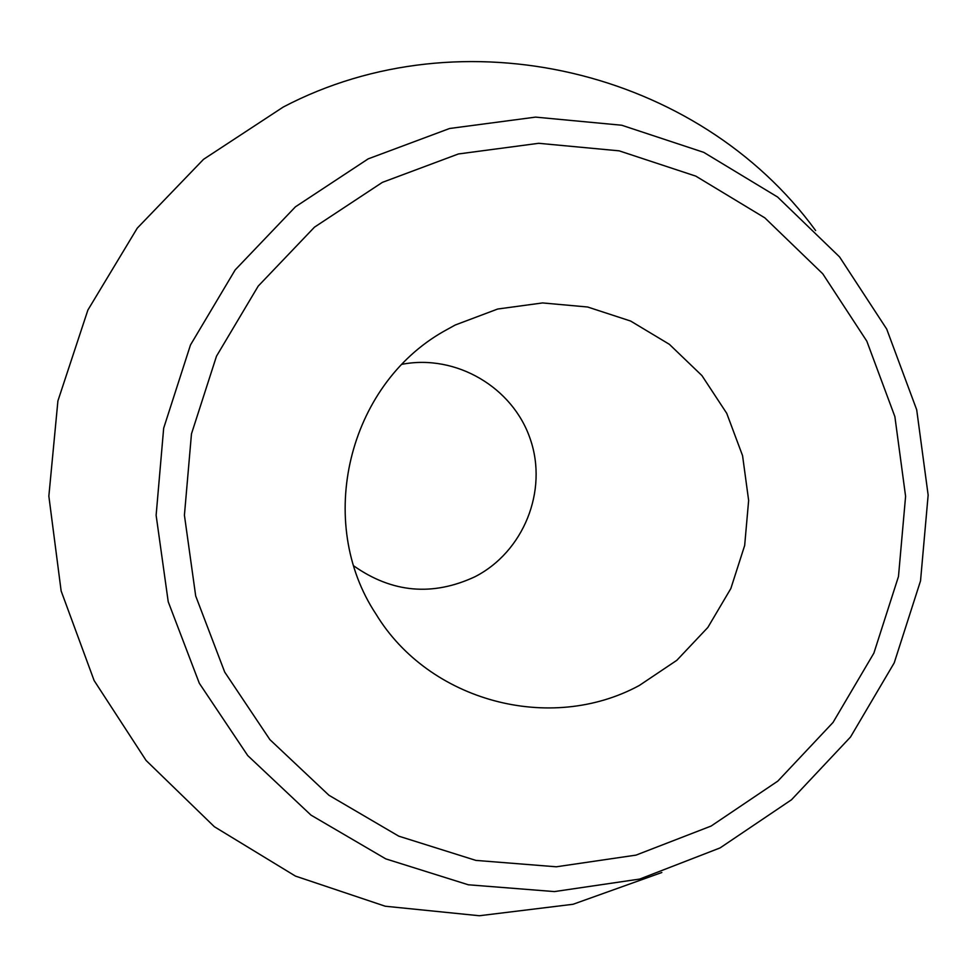 <?xml version="1.0" encoding="UTF-8"?>
<svg xmlns="http://www.w3.org/2000/svg" width="977" height="977" viewBox="0 0 977 977"><rect width="100%" height="100%" fill="white"/><g stroke="black" fill="none" stroke-linecap="round" stroke-linejoin="round"><path stroke-width="1.47" d="M382.373 182.369L314.484 227.153L258.221 286.09L216.491 356.19L191.468 433.886L184.421 515.209L195.693 595.97L224.698 672.066L269.896 739.626L328.931 795.254L398.775 836.165L475.86 860.395L556.279 866.794L636.015 855.119L711.109 826.053L777.863 781.075L833.015 722.467L873.878 653.137L898.474 576.515L905.594 496.353L894.871 416.593L866.819 341.168L822.756 273.792L764.82 217.847L695.832 176.141L619.186 150.849L538.706 143.301L458.408 153.963L382.373 182.369M720.086 847.914L639.74 879.056L554.399 891.586L468.313 884.783L385.781 858.881L310.979 815.111L247.731 755.575L199.308 683.253L168.227 601.771L156.125 515.27L163.672 428.182L190.478 344.979L235.176 269.908L295.445 206.806L368.17 158.872L449.603 128.488L535.579 117.118L621.738 125.239L703.77 152.363L777.594 197.024L839.573 256.927L886.689 329.041L916.695 409.766L928.15 495.107L920.529 580.875L894.224 662.858L850.503 737.037L791.504 799.76L720.086 847.914M639.312 685.475L676.829 660.305L707.849 627.442L730.845 588.533L744.669 545.484L748.638 500.456L742.569 455.673L726.741 413.344L701.938 375.595L669.355 344.307L630.617 321.042L587.641 307.01L542.577 302.931L497.684 309.025L455.221 325.011L443.778 331.337C347.812 385.659 315.082 522.255 376.035 614.167C428.976 701.401 550.234 733.825 639.312 685.475M353.821 565.939C392.119 592.831 432.469 596.458 474.859 576.796C523.623 551.895 548.182 490.869 530.291 439.137C512.852 387.246 456.027 353.943 402.121 364.274M815.612 230.523C698.152 69.538 462.023 13.251 283.257 107.03L203.521 159.336L137.268 228.142L87.893 310.039L57.912 400.9L48.85 496.133L61.136 590.951L94.122 680.554L146.086 760.46L214.354 826.713L295.433 876.088L385.256 906.229L479.341 915.742L573.059 904.275L661.844 872.51"/></g></svg>
